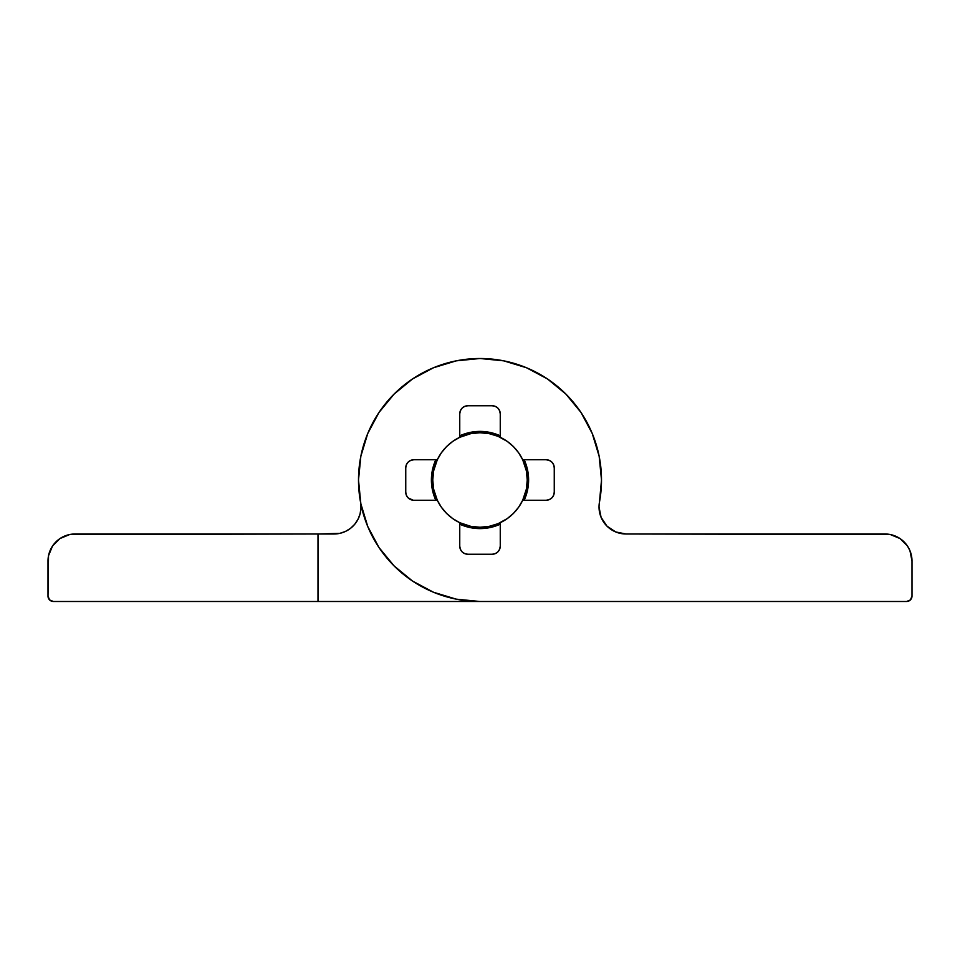 <?xml version="1.0" encoding="UTF-8"?>
<svg xmlns="http://www.w3.org/2000/svg" width="960" height="960" viewBox="0 0 960 960"><rect width="100%" height="100%" fill="white"/><g stroke="black" fill="none" stroke-linecap="round" stroke-linejoin="round"><path stroke-width="1.44" d="M360.54 502.152A27 27 0 0 1 333.972 534L75 534A27 27 0 0 0 48 561L48 596.1A5.4 5.4 0 0 0 53.4 601.5L318 601.5L318 534L69.732 534.516L60 538.548L55.908 541.908L52.548 546L48.516 555.732L48 596.1L49.584 599.916L53.4 601.5L906.6 601.5A5.4 5.4 0 0 0 912 596.1L912 561A27 27 0 0 0 885 534L626.028 534A27 27 0 0 1 599.028 507L601.08 517.332L606.936 526.092L615.696 531.948L626.028 534L890.268 534.516L900 538.548L907.452 546L909.948 550.668L912 561L912 596.1L910.416 599.916L906.6 601.5L480 601.5A121.5 121.5 0 0 1 358.5 480A121.5 121.5 0 0 1 480 358.5A121.5 121.5 0 0 1 599.472 502.092A27 27 0 0 0 599.028 507A27 27 0 0 1 599.472 502.092A121.5 121.5 0 0 0 601.5 480L599.16 456.3L592.248 433.5L581.028 412.5L565.908 394.092L547.5 378.972L526.5 367.752L503.7 360.84L480 358.5A121.5 121.5 0 0 1 581.028 412.512M333.972 534L339.852 533.352L318 534L318 601.5L480 601.5L456.3 599.16L433.5 592.248L412.5 581.028L394.092 565.908L378.972 547.5L367.752 526.5L360.84 503.7L358.5 480L360.84 456.3L367.752 433.5L378.972 412.5L394.092 394.092L412.5 378.972L433.5 367.752L456.3 360.84L480 358.5A121.5 121.5 0 0 1 599.172 456.348M437.304 459.756L441.384 452.772L446.628 446.544L452.772 441.384L459.744 437.304A47.244 47.244 0 0 1 500.256 437.304L500.256 413.844L500.256 437.304A47.244 47.244 0 0 1 522.696 459.756L518.616 452.772L513.408 446.592L507.228 441.384L498.084 436.344L489.216 433.656L480 432.756L470.784 433.656L459.756 437.304L459.756 413.844A8.1 8.1 0 0 1 467.856 405.744L492.156 405.744A8.1 8.1 0 0 1 500.256 413.844M500.256 413.856L499.632 410.748L497.88 408.12L495.252 406.368L492.156 405.756M467.844 405.756L464.748 406.368L462.12 408.12L460.368 410.748L459.744 413.856M413.856 459.744A8.1 8.1 0 0 0 405.756 467.844L405.756 492.144A8.1 8.1 0 0 0 413.856 500.244L437.304 500.244A47.244 47.244 0 0 1 437.304 459.744L413.856 459.744L437.304 459.744A47.244 47.244 0 0 1 459.756 437.304L459.756 413.844M413.844 459.756L410.748 460.368L408.12 462.12L406.368 464.748L405.744 467.844M405.744 492.156L406.368 495.252L408.12 497.88L413.136 500.22M437.304 500.256L441.384 507.228L446.592 513.408L452.772 518.616L459.744 522.696A47.244 47.244 0 0 1 437.304 500.244L413.856 500.244M459.756 522.696L459.756 546.144L459.756 522.696L470.784 526.344L480 527.244L489.216 526.344L498.084 523.656L507.228 518.616L513.408 513.408L518.616 507.228L522.696 500.256A47.244 47.244 0 0 1 459.744 522.696M459.744 546.156L460.368 549.252L462.12 551.88L464.748 553.632L467.844 554.256M467.856 554.244L492.156 554.244L467.856 554.244A8.1 8.1 0 0 1 459.756 546.144M492.156 554.256L495.252 553.632L497.88 551.88L499.632 549.252L500.256 546.156M500.256 546.144L500.256 522.696L500.256 546.144A8.1 8.1 0 0 1 492.156 554.244M522.696 500.244L546.156 500.244L522.696 500.244L526.344 489.216L527.244 480L526.344 470.784L522.696 459.744L546.156 459.744A8.1 8.1 0 0 1 554.256 467.844L553.632 464.748L551.88 462.12L549.252 460.368L546.156 459.756M546.156 500.256L549.252 499.632L551.88 497.88L553.632 495.252L554.256 492.156M554.256 492.144L554.256 467.844L554.256 492.144A8.1 8.1 0 0 1 546.156 500.244M895.332 536.052L900 538.548L907.452 546M910.416 599.916L908.664 601.092M492.156 405.744L467.856 405.744M405.756 467.844L405.756 492.144M546.156 459.744L522.696 459.744M360.828 503.64A121.5 121.5 0 0 0 480 601.5A121.5 121.5 0 0 1 360.828 503.688L367.752 526.5M603.576 522L602.964 521.04M69.732 534.516L60 538.548L52.548 546L50.052 550.668M357.984 519.348L354.732 524.268L350.484 528.372L354.732 524.268L357.984 519.348L360.096 513.828L360.96 507.984L360.528 502.092M339.852 533.352L345.432 531.444L350.484 528.372M489.948 527.568L480 528.6L469.632 527.484L459.756 524.184A48.6 48.6 0 0 0 480 528.6A48.6 48.6 0 0 1 459.744 524.184M470.052 432.432L480 431.4A48.6 48.6 0 0 0 459.756 435.816A48.6 48.6 0 0 1 480 431.4L489.948 432.432M432.432 489.948L431.4 480L432.516 469.632L435.816 459.744A48.6 48.6 0 0 0 435.816 500.244A48.6 48.6 0 0 1 435.816 459.756M601.5 479.94A121.5 121.5 0 0 1 599.472 502.092M433.5 367.752L416.34 376.512M599.46 502.152L601.5 480.036M493.176 433.224L498.6 435.096M524.532 460.524L526.776 466.824M527.568 470.052L528.6 480L527.568 489.948M526.776 493.176L524.904 498.6M499.476 524.532L493.176 526.776M459.756 524.184A48.6 48.6 0 0 0 500.256 524.184A48.6 48.6 0 0 1 480 528.6L490.368 527.484L500.256 524.184A48.6 48.6 0 0 1 480 528.6L470.052 527.568M466.824 526.776L461.4 524.904M435.468 499.476L433.224 493.176M435.816 500.244A48.6 48.6 0 0 1 435.816 459.744A48.6 48.6 0 0 0 435.816 500.244L432.516 490.368L431.4 480L432.432 470.052M433.224 466.824L435.096 461.4M460.524 435.468L466.824 433.224M360.828 456.36A121.5 121.5 0 0 1 412.512 378.96M433.464 367.764A121.5 121.5 0 0 1 480 358.5A121.5 121.5 0 0 0 394.08 394.092M524.184 459.744A48.6 48.6 0 0 1 524.184 500.244A48.6 48.6 0 0 0 524.184 459.744L527.484 469.632L528.6 480L527.484 490.368L524.184 500.244A48.6 48.6 0 0 0 524.184 459.744A48.6 48.6 0 0 1 524.184 500.244M480 431.4A48.6 48.6 0 0 1 500.256 435.816A48.6 48.6 0 0 0 480 431.4L490.368 432.516L500.256 435.816A48.6 48.6 0 0 0 480.012 431.4L469.632 432.516L459.756 435.816A48.6 48.6 0 0 1 480 431.4A48.6 48.6 0 0 0 459.756 435.816M437.328 459.72A47.244 47.244 0 0 1 441.372 452.796M441.396 452.748A47.244 47.244 0 0 1 459.744 437.316M522.696 459.756A47.244 47.244 0 0 1 527.256 480M437.304 459.744L433.656 470.784L432.756 480L433.656 489.216L437.304 500.244M439.476 504.3L440.7 506.232M453.768 519.3L455.7 520.524M504.3 520.524L506.232 519.3M519.3 506.232L520.524 504.3M520.524 455.7L519.3 453.768M506.232 440.7L504.3 439.476M455.7 439.476L453.768 440.7M440.7 453.768L439.476 455.688"/></g></svg>
